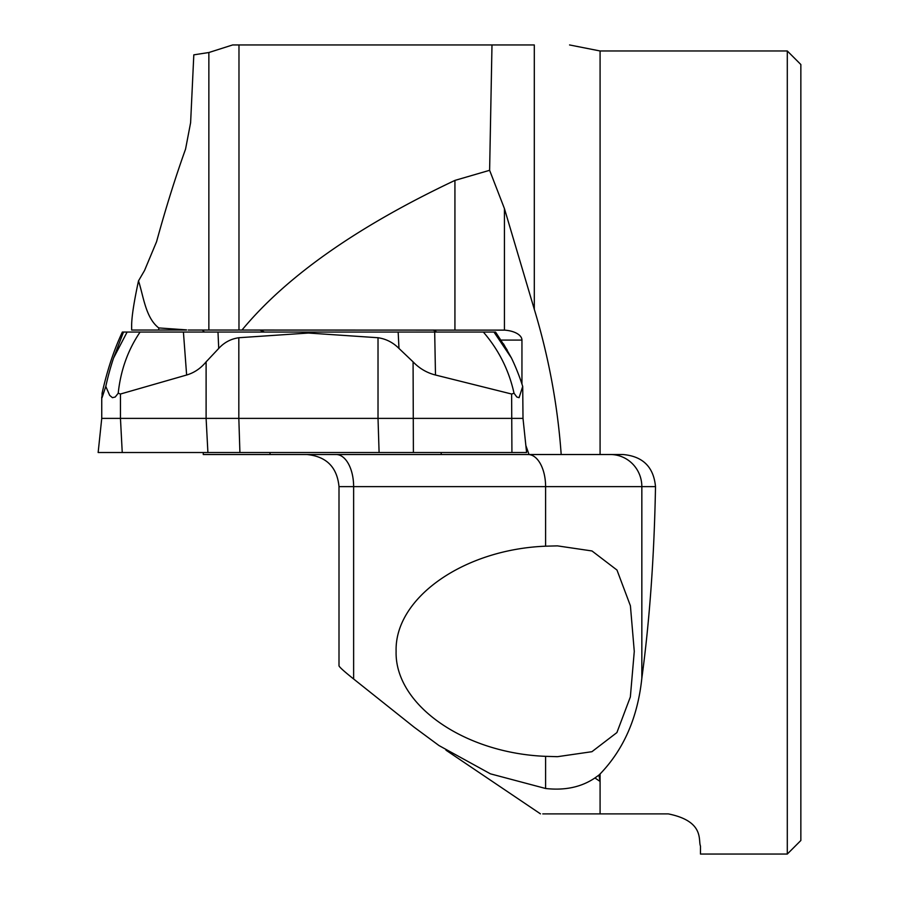 <?xml version="1.0" encoding="UTF-8"?>
<svg xmlns="http://www.w3.org/2000/svg" width="899" height="899" viewBox="0 0 899 899"><rect width="100%" height="100%" fill="white"/><g stroke="black" fill="none" stroke-linecap="round" stroke-linejoin="round"><path stroke-width="1.35" d="M101.744 396.931L101.744 418.383L523.004 418.383L522.712 386.424L519.071 397.673L516.824 397.01L514.026 393.234L511.621 394.02L435.487 375.018C426.834 372.827 419.361 368.433 413.079 361.859L398.976 348.441C392.998 342.452 386.019 338.889 378.018 337.732L308.424 333.035L238.831 337.732C230.886 338.889 224.188 342.452 218.727 348.441L206.107 361.859C200.713 368.399 194.218 372.782 186.632 375.018L120.455 394.02L118.219 393.234L115.241 397.01L112.431 397.673L109.689 395.38L105.79 386.424L102.07 397.673L102.093 393.234C107.183 370.332 113.937 349.936 122.365 332.046L140.098 332.046C127.928 349.947 120.635 370.343 118.219 393.234M514.026 393.234C508.991 370.332 498.765 349.936 483.336 332.046L140.098 332.046M483.336 332.046L495.034 332.046M105.79 386.424A214.164 144.683 -90 0 1 113.566 358.027L127.119 332.046M113.566 358.027L123.489 332.046M522.712 386.424A214.164 209.085 -90 0 0 511.464 358.027L503.462 343.811M511.464 358.027L493.967 332.046M101.744 418.383L98.148 452.512L526.589 452.512L523.004 418.383M308.379 332.046L308.424 333.035M186.543 330.045L158.741 330.045L158.741 327.933L186.543 329.877M158.741 330.045L131.647 330.045L131.647 324.899C131.782 316.167 134.063 301.502 138.502 280.881L144.537 270.498L156.572 241.696C165.809 208.006 175.474 177.159 185.554 149.144L190.61 122.702L193.813 54.839L208.86 52.524L232.639 44.95L238.977 44.95L238.977 330.045L188.217 330.045M238.977 44.95L491.989 44.95L489.618 170.304L504.429 208.579L504.429 330.124L238.977 330.045M489.618 170.304L454.928 180.407C357.353 226.526 286.365 276.398 241.988 330.045M204.433 332.046L202.297 330.045L208.86 330.045L208.86 52.524M138.502 280.881C143.537 296.198 145.503 317.684 158.741 327.933M600.082 813.898L668.339 813.898C704.996 821.304 698.017 840.61 700.467 846.015L700.467 854.05L787.299 854.05L787.299 50.973L600.082 50.973L600.082 454.523L561.19 454.523L623.029 454.523C642.852 456.299 653.674 467.008 655.506 486.64C654.236 556.29 649.685 620.13 641.841 678.183C637.717 717.447 623.794 749.373 600.082 773.972L598.925 775.084L600.082 781.433L600.082 813.898L542.771 813.898M545.603 546.187L557.447 545.873L591.991 550.963L616.972 570.045L630.413 605.802L634.278 651.393L630.356 696.939L616.905 732.573L591.924 751.699L557.537 756.677L545.603 756.34C463.648 753.104 394.605 704.58 396.111 651.258C394.605 597.947 463.648 549.424 545.603 546.187L545.603 486.64L353.633 486.64L353.633 678.992L414.057 727.134L439.004 745.563L490.427 773.837L545.603 788.49C564.887 790.659 581.327 787.142 594.924 777.961L598.925 775.084M353.633 678.992C344.227 671.474 339.35 667.08 339.002 665.822L339.002 486.64C337.103 467.132 326.393 456.422 306.885 454.523M504.429 208.579L534.298 309.29C548.727 357.027 557.695 405.438 561.19 454.523L270.161 454.523L269.902 452.512M534.298 44.95L491.989 44.95L534.298 44.95L534.298 309.29M203.253 452.512L203.275 454.523L270.161 454.523M504.429 330.124A20.081 10.035 0 0 1 521.948 340.08L521.948 384.064M525.859 445.533L529.028 454.523M787.299 854.05L800.852 840.498L800.852 64.526L787.299 50.973M436.813 332.046L433.228 330.045M259.901 330.045L264.452 332.046M441.094 452.512L441.297 454.523M184.284 452.512L526.207 452.512L184.284 452.512M511.621 394.02L511.924 452.512M120.455 394.02L120.455 418.383L122.242 452.512M238.831 337.732L238.831 418.383L239.909 452.512M206.107 361.859L206.107 418.383L207.905 452.512M413.079 361.859L413.394 452.512M378.018 337.732L378.018 418.383L379.097 452.512M398.167 332.046L398.976 348.441M434.689 332.046L435.487 375.018M186.632 375.018L183.418 332.046M218.727 348.441L217.985 332.046M454.928 330.045L454.928 180.407M600.082 773.972L600.082 781.433L594.924 777.961M655.506 486.64L641.841 486.64L641.841 678.183M610.354 454.523A32.128 31.487 -90 0 1 641.841 486.64L545.603 486.64A32.128 17.497 -90 0 0 528.118 454.523M545.603 788.49L545.603 756.34M336.136 454.523A32.128 17.497 -90 0 1 353.633 486.64L339.002 486.64M521.948 340.08L501.08 340.08M507.227 350.104L495.551 332.046M540.468 813.865L445.96 750.171M600.082 50.973L569.561 44.95M555.885 756.666L557.537 756.666"/></g></svg>
